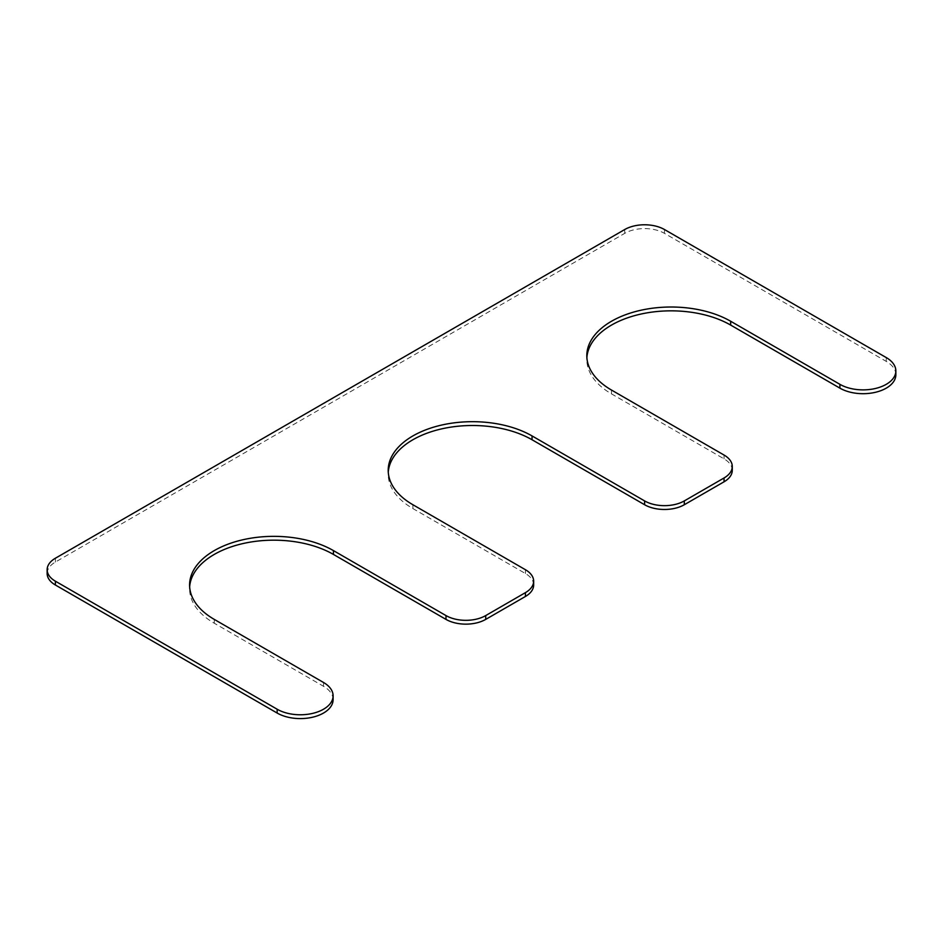 <?xml version="1.0" encoding="UTF-8"?>
<svg xmlns="http://www.w3.org/2000/svg" width="943" height="943" viewBox="0 0 943 943"><rect width="100%" height="100%" fill="white"/><g stroke="black" fill="none" stroke-linecap="round" stroke-linejoin="round"><path stroke-width="0.71" stroke-dasharray="4.71 3.54" d="M732.275 470.333A28.09 16.22 0 0 0 724.047 458.864L611.5 393.879A84.269 48.647 0 0 1 586.817 359.483A84.269 48.647 0 0 1 586.888 357.574M895.85 374.772A32.769 18.919 0 0 0 886.255 361.393L664.461 233.345A28.09 16.22 0 0 0 624.737 233.345L55.378 562.063A28.09 16.22 0 0 0 47.15 573.533M333.103 699.671A32.769 18.919 0 0 0 323.508 686.292L214.273 623.229A84.269 48.647 0 0 1 189.59 588.821A84.269 48.647 0 0 1 189.649 586.911M533.655 585.002A28.09 16.22 0 0 0 525.428 573.533L412.881 508.548A84.269 48.647 0 0 1 388.21 474.152A84.269 48.647 0 0 1 388.268 472.243M724.047 455.045L724.047 458.864M611.5 390.06L611.5 393.879M886.255 357.574L886.255 361.393M664.461 229.526L664.461 233.345M624.737 229.526L624.737 233.345M55.378 558.244L55.378 562.063M323.508 682.473L323.508 686.292M214.273 619.398L214.273 623.229M525.428 569.713L525.428 573.533M412.881 504.729L412.881 508.548M586.817 355.664L586.817 359.483M189.59 585.002L189.59 588.821M388.21 470.333L388.21 474.152"/><path stroke-width="1.41" d="M532.052 435.925L532.052 439.756L644.599 504.729A28.09 16.22 0 0 0 684.323 504.729L724.047 481.802A28.09 16.22 0 0 0 732.275 470.333L732.275 466.514A28.09 16.22 0 0 0 724.047 455.045L611.5 390.06A84.269 48.647 0 0 1 586.817 355.664A84.269 48.647 0 0 1 638.835 310.719A84.269 48.647 0 0 1 730.672 321.257L839.907 384.331A32.769 18.919 0 0 0 875.623 388.433A32.769 18.919 0 0 0 895.85 370.953A32.769 18.919 0 0 0 886.255 357.574L664.461 229.526A28.09 16.22 0 0 0 624.737 229.526L55.378 558.244A28.09 16.22 0 0 0 47.15 569.713A28.09 16.22 0 0 0 55.378 581.183L277.159 709.23A32.769 18.919 0 0 0 312.876 713.332A32.769 18.919 0 0 0 333.103 695.851A32.769 18.919 0 0 0 323.508 682.473L214.273 619.398A84.269 48.647 0 0 1 189.59 585.002A84.269 48.647 0 0 1 241.608 540.056A84.269 48.647 0 0 1 333.433 550.594L445.992 615.579A28.09 16.22 0 0 0 485.716 615.579L525.428 592.64A28.09 16.22 0 0 0 533.655 581.183A28.09 16.22 0 0 0 525.428 569.713L412.881 504.729A84.269 48.647 0 0 1 388.21 470.333A84.269 48.647 0 0 1 440.228 425.387A84.269 48.647 0 0 1 532.052 435.925L644.599 500.91A28.09 16.22 0 0 0 684.323 500.91L724.047 477.971A28.09 16.22 0 0 0 732.275 466.514M730.672 321.257L730.672 325.087A84.269 48.647 0 0 0 640.38 314.184A84.269 48.647 0 0 0 586.888 357.574M730.672 325.087L839.907 388.151A32.769 18.919 0 0 0 875.623 392.253A32.769 18.919 0 0 0 895.85 374.772L895.85 370.953M47.15 569.713L47.15 573.533A28.09 16.22 0 0 0 55.378 585.002L277.159 713.049A32.769 18.919 0 0 0 312.876 717.151A32.769 18.919 0 0 0 333.103 699.671L333.103 695.851M333.433 550.594L333.433 554.425A84.269 48.647 0 0 0 243.141 543.522A84.269 48.647 0 0 0 189.649 586.911M333.433 554.425L445.992 619.398A28.09 16.22 0 0 0 485.716 619.398L525.428 596.471A28.09 16.22 0 0 0 533.655 585.002L533.655 581.183M532.052 439.756A84.269 48.647 0 0 0 441.76 428.853A84.269 48.647 0 0 0 388.268 472.243M644.599 500.91L644.599 504.729M684.323 500.91L684.323 504.729M724.047 477.971L724.047 481.802M839.907 384.331L839.907 388.151M55.378 581.183L55.378 585.002M277.159 709.23L277.159 713.049M445.992 615.579L445.992 619.398M485.716 615.579L485.716 619.398M525.428 592.64L525.428 596.471"/></g></svg>
